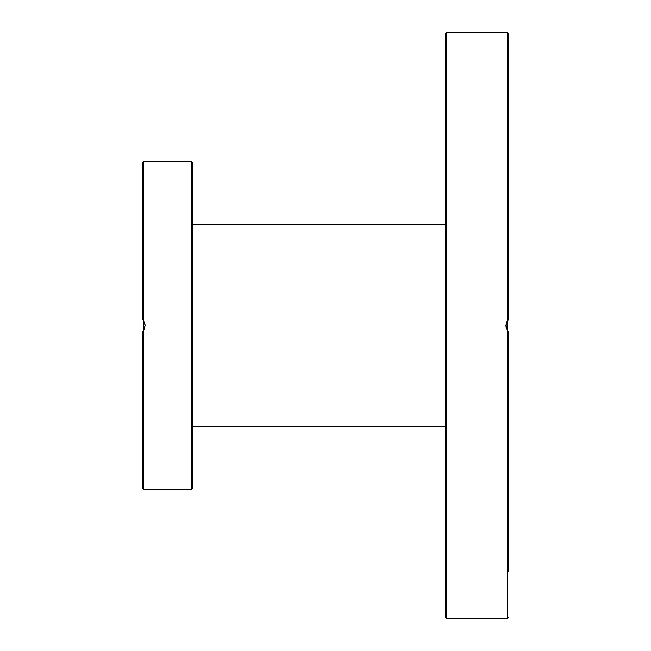 <?xml version="1.0" encoding="UTF-8"?>
<svg xmlns="http://www.w3.org/2000/svg" width="651" height="651" viewBox="0 0 651 651"><rect width="100%" height="100%" fill="white"/><g stroke="black" fill="none" stroke-linecap="round" stroke-linejoin="round"><path stroke-width="0.98" d="M508.773 571.366L508.773 331.953L508.773 431.963L508.773 331.953L507.332 330.285L505.884 325.5L507.332 320.715L508.773 319.047L508.773 296.758L508.773 319.047L506.388 322.587M445.276 33.99L445.276 617.01L446.724 618.45L446.724 32.55L445.276 33.99M507.845 330.977L507.039 329.813L507.039 321.179L508.081 319.747M445.276 579.74L445.276 595.608M508.773 296.758L508.773 33.99L508.366 319.438M445.276 80.643L445.276 96.511M508.773 219.037L508.773 273.111M508.773 456.205L508.773 431.963M508.773 522.322L508.773 498.072M445.276 500.391L445.276 522.322M508.773 570.357L508.773 546.108M505.965 326.664L506.283 328.08M507.153 330.008L508.366 331.562M508.773 79.634L508.773 80.643M508.773 104.892L508.773 128.678M508.773 152.928L508.773 194.795M143.529 320.512L143.961 329.813M192.737 487.851L192.737 163.149L191.288 161.708L191.288 489.292L192.737 487.851M143.668 320.715L143.668 161.708L142.227 163.149L142.227 319.047L143.668 320.715L145.116 325.5L144.742 323.01M143.969 321.203L143.041 319.877M143.529 330.488L143.155 330.985M142.252 331.929L142.227 487.851L143.668 489.292L143.668 330.285L142.227 331.953M143.35 330.741L144.636 328.324M145.116 325.5L143.668 330.285M192.737 439.718L192.737 388.484M192.737 364.243L192.737 325.5M507.332 330.285L507.332 618.45L508.773 617.01M446.724 32.55L507.332 32.55L507.332 320.715M446.724 618.45L507.332 618.45M507.332 32.55L508.773 33.99M192.737 224.481L445.276 224.481M192.737 426.519L445.276 426.519M143.668 161.708L191.288 161.708M143.668 489.292L191.288 489.292"/></g></svg>
